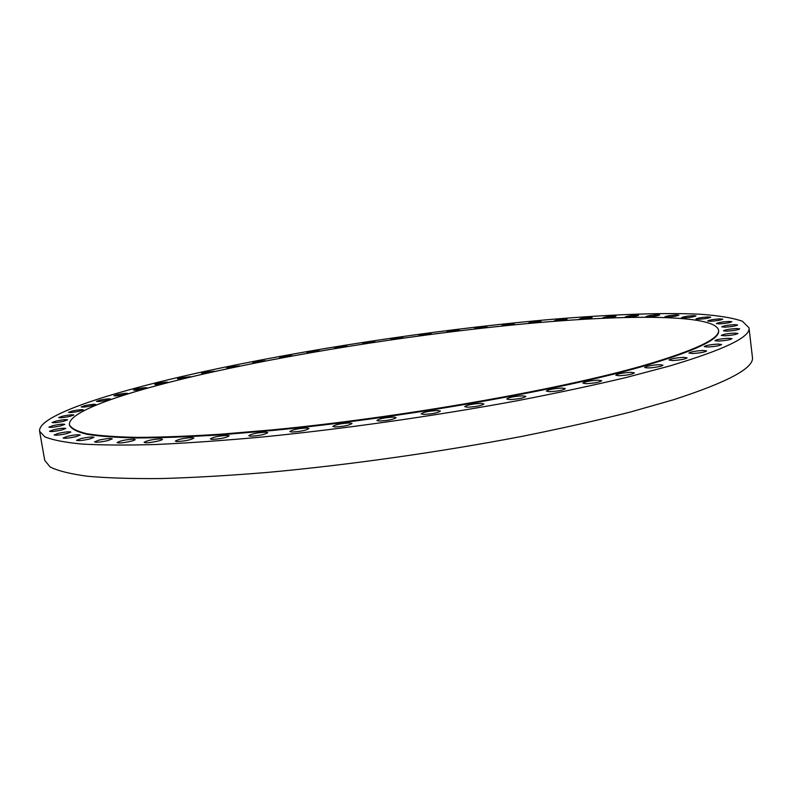 <?xml version="1.0" encoding="UTF-8"?>
<svg xmlns="http://www.w3.org/2000/svg" width="792" height="792" viewBox="0 0 792 792"><rect width="100%" height="100%" fill="white"/><g stroke="black" fill="none" stroke-linecap="round" stroke-linejoin="round"><path stroke-width="1.19" d="M586.07 383.684C594.366 383.239 599.584 382.249 601.712 380.724L598.465 380.17C590.198 380.615 585.011 381.605 582.892 383.12L586.07 383.684M549.381 391.684C557.786 391.248 563.112 390.228 565.339 388.634L562.231 388.06C553.856 388.506 548.559 389.515 546.341 391.109L549.381 391.684M509.593 399.584C518.097 399.148 523.512 398.099 525.848 396.436L522.898 395.852C514.434 396.287 509.038 397.337 506.722 399L509.593 399.584M467.428 407.207C475.992 406.781 481.496 405.702 483.932 403.979L481.17 403.395C472.636 403.831 467.161 404.91 464.726 406.633L467.428 407.207M423.671 414.414C432.283 413.988 437.857 412.889 440.411 411.097L437.837 410.523C429.264 410.949 423.71 412.058 421.166 413.84L423.671 414.414M379.21 421.037C387.832 420.621 393.476 419.483 396.139 417.651L393.763 417.087C385.169 417.513 379.546 418.641 376.893 420.483L379.21 421.037M334.947 426.947C343.56 426.532 349.242 425.373 352.014 423.502L349.836 422.958C341.253 423.383 335.58 424.532 332.818 426.413L334.947 426.947M291.773 432.026C300.346 431.61 306.068 430.442 308.939 428.531L306.94 428.017C298.396 428.442 292.693 429.611 289.832 431.511L291.773 432.026M250.539 436.194C259.043 435.768 264.775 434.59 267.745 432.67L265.914 432.185C257.44 432.61 251.727 433.788 248.767 435.709L250.539 436.194M211.999 439.382C220.414 438.956 226.136 437.778 229.185 435.847L227.512 435.392C219.127 435.818 213.424 436.996 210.385 438.917L211.999 439.382M176.804 441.56C185.1 441.134 190.803 439.956 193.911 438.045L192.387 437.61C184.11 438.045 178.428 439.223 175.319 441.134L176.804 441.56M145.461 442.748C149.807 443.094 163.102 440.352 162.439 439.253L161.043 438.847C152.896 439.293 147.253 440.451 144.104 442.342L145.461 442.748M118.355 442.956C122.532 443.302 135.808 440.57 135.155 439.501L133.858 439.124C125.859 439.57 120.275 440.718 117.097 442.579L118.355 442.956M107.89 440.59L112.296 438.837C110.662 438.144 106.227 438.57 99.01 440.105L94.545 441.887C96.188 442.57 100.633 442.144 107.89 440.59M89.555 439.045L93.971 437.323C92.397 436.669 88.09 437.095 81.031 438.58L76.567 440.322C78.141 440.976 82.467 440.55 89.555 439.045M75.804 436.719L80.19 435.026C78.675 434.422 74.478 434.838 67.587 436.283L63.142 437.986C64.657 438.59 68.884 438.174 75.804 436.719M66.518 433.689L70.854 432.056C69.389 431.472 65.3 431.887 58.568 433.293L54.183 434.937C55.648 435.521 59.766 435.095 66.518 433.689M61.538 430.056L65.795 428.472C64.38 427.928 60.38 428.333 53.816 429.7L49.51 431.284C50.936 431.828 54.945 431.422 61.538 430.056M60.628 425.898L64.796 424.373C63.409 423.868 59.509 424.264 53.104 425.581L48.886 427.116C50.272 427.63 54.193 427.225 60.628 425.898M63.518 421.314L67.567 419.859C66.211 419.374 62.41 419.77 56.143 421.047L52.044 422.512C53.401 423.007 57.232 422.601 63.518 421.314M69.914 416.384L73.834 414.988C72.508 414.523 68.785 414.909 62.657 416.156L58.687 417.562C60.014 418.027 63.756 417.632 69.914 416.384M79.497 411.177L83.289 409.84C81.982 409.405 78.329 409.791 72.339 410.998L68.498 412.345C69.815 412.78 73.478 412.394 79.497 411.177M91.971 405.771L95.634 404.494C94.337 404.078 90.753 404.455 84.873 405.633L81.18 406.92C82.477 407.335 86.081 406.959 91.971 405.771M107.039 400.227L110.553 399.01C109.266 398.614 105.742 398.98 99.98 400.128L96.426 401.356C97.713 401.762 101.247 401.386 107.039 400.227M124.394 394.604L127.769 393.446C126.492 393.06 123.017 393.426 117.355 394.545L113.949 395.713C115.236 396.099 118.711 395.733 124.394 394.604M143.778 388.941L147.005 387.842C145.728 387.466 142.303 387.832 136.729 388.931L133.472 390.04C134.749 390.416 138.194 390.05 143.778 388.941M164.934 383.298L168.023 382.249C166.736 381.883 163.35 382.249 157.865 383.328L154.747 384.387C156.024 384.744 159.42 384.387 164.934 383.298M187.615 377.705L190.565 376.705L180.497 377.764L177.517 378.784L187.615 377.705M211.613 372.2L214.434 371.24L204.435 372.299L201.584 373.27L211.613 372.2M237.214 366.696L239.412 365.894L229.462 366.943L226.74 367.874L235.056 367.151M263.31 361.439L265.31 360.687L255.39 361.736L252.787 362.627L259.697 362.152M289.931 356.4L291.971 355.648L282.051 356.687L279.566 357.548L285.397 357.242M317.018 351.589L319.226 350.807L309.286 351.846L306.91 352.658L311.86 352.48M344.451 347.005L346.916 346.173L336.937 347.203L334.66 347.995L338.877 347.906M372.091 342.669L374.903 341.768L364.855 342.807L362.677 343.57L366.29 343.55M399.782 338.6L403.039 337.62L392.901 338.659L390.812 339.392L393.931 339.431M427.373 334.828L431.185 333.739L420.948 334.788L418.938 335.501L421.671 335.58M454.727 331.353L459.212 330.165L448.836 331.204L446.906 331.907L449.331 332.016M481.655 328.215L486.951 326.898C485.308 326.561 481.803 326.918 476.428 327.947L474.566 328.63L476.794 328.759M507.989 325.433L514.285 323.968C512.572 323.631 509.008 323.987 503.573 325.027L501.781 325.7L503.91 325.839M533.481 323.027L541.025 321.403C539.263 321.057 535.62 321.413 530.125 322.473L528.383 323.136L530.581 323.284M565.359 319.869L567.023 319.226C565.191 318.869 561.478 319.226 555.895 320.305L554.212 320.958C556.043 321.314 559.756 320.958 565.359 319.869M590.476 318.097L592.089 317.463C590.179 317.087 586.387 317.453 580.714 318.552L579.071 319.196C580.981 319.572 584.773 319.206 590.476 318.097M605.088 318.057C610.889 317.592 614.533 316.948 616.028 316.147L613.691 315.968C607.909 316.434 604.276 317.077 602.791 317.879L605.088 318.057M627.561 317.226C633.452 316.76 637.144 316.107 638.629 315.295L636.174 315.107C630.293 315.582 626.611 316.226 625.136 317.038L627.561 317.226M648.43 316.899C654.43 316.424 658.172 315.77 659.657 314.939L657.073 314.741C651.093 315.216 647.361 315.869 645.886 316.701L648.43 316.899M667.458 317.117C673.576 316.632 677.378 315.968 678.863 315.117L676.16 314.909C670.062 315.384 666.27 316.048 664.795 316.899L667.458 317.117M684.377 317.889C690.624 317.404 694.485 316.731 695.98 315.86L693.149 315.632C686.921 316.117 683.07 316.79 681.585 317.661L684.377 317.889M698.891 319.255C705.276 318.78 709.216 318.087 710.721 317.186L707.771 316.948C701.405 317.434 697.475 318.117 695.98 319.008L698.891 319.255M710.711 321.255C717.235 320.77 721.264 320.057 722.789 319.136L719.71 318.869C713.206 319.354 709.196 320.057 707.682 320.988L710.711 321.255M719.512 323.888C726.195 323.403 730.303 322.681 731.857 321.72L728.67 321.433C722.007 321.918 717.908 322.641 716.374 323.601L719.512 323.888M724.987 327.185C731.828 326.7 736.035 325.957 737.609 324.967L734.323 324.651C727.501 325.136 723.304 325.878 721.74 326.868L724.987 327.185M726.818 331.155C733.828 330.67 738.134 329.908 739.748 328.868L736.362 328.531C729.383 329.017 725.086 329.779 723.482 330.808L726.818 331.155M724.71 335.788C731.897 335.313 736.312 334.521 737.966 333.442L734.511 333.076C727.353 333.561 722.947 334.343 721.314 335.422L724.71 335.788M718.403 341.085C725.769 340.61 730.293 339.798 731.986 338.669L728.482 338.263C721.156 338.748 716.641 339.56 714.958 340.689L718.403 341.085M707.692 347.005C715.216 346.53 719.859 345.698 721.611 344.51L718.077 344.075C710.572 344.56 705.949 345.391 704.217 346.579L707.692 347.005M692.406 353.509C700.108 353.034 704.86 352.173 706.672 350.925L703.138 350.47C695.465 350.945 690.733 351.806 688.931 353.044L692.406 353.509M672.497 360.528C680.358 360.063 685.238 359.172 687.119 357.855L683.605 357.36C675.764 357.835 670.913 358.727 669.052 360.033L672.497 360.528M619.096 375.725C627.264 375.279 632.362 374.319 634.402 372.874L631.036 372.329C622.898 372.784 617.819 373.735 615.8 375.19L619.096 375.725M660.964 366.221L662.973 365.201C660.092 364.31 654.657 364.716 646.668 366.419L644.619 367.448C647.49 368.339 652.945 367.933 660.964 366.221M69.439 424.73L69.528 425.245C71.211 428.838 77.032 431.858 86.991 434.283C99.455 436.323 116.325 437.54 137.61 437.966C161.37 437.867 189.031 436.828 220.572 434.838L272.062 430.511C400.277 418.285 559.31 390.327 642.431 366.468C694.96 351.103 720.354 339.125 718.601 330.561L718.542 330.036C714.364 314.335 628.254 314.375 527.739 323.542C425.957 332.957 308.553 350.876 213.721 371.745C131.997 389.812 67.647 410.761 69.439 424.73C71.122 428.314 76.943 431.313 86.892 433.739C99.356 435.758 116.226 436.976 137.511 437.382C161.271 437.273 188.932 436.224 220.483 434.224L271.963 429.898C400.178 417.651 559.231 389.694 642.352 365.874C694.901 350.529 720.294 338.58 718.542 330.036M39.6 431.224L44.738 460.37L50.084 466.943C57.707 470.804 70.102 473.903 87.259 476.23C107.227 478.031 131.917 478.813 161.33 478.546C193.278 477.645 228.839 475.586 268.023 472.369C348.638 465.003 440.263 452.034 521.878 436.392C561.607 428.413 597.831 420.285 630.551 411.988L673.329 399.802C728.194 382.021 754.558 367.795 752.4 357.133L748.994 327.74L742.361 321.215C732.64 317.859 718.403 315.523 699.663 314.196C659.132 312.325 602.742 314.81 540.283 320.354C430.046 330.541 303.831 349.737 200.406 372.349C110.534 392.109 37.719 415.463 39.6 431.224L44.778 436.788C52.302 439.956 64.607 442.372 81.685 444.035C101.604 445.183 126.255 445.342 155.658 444.52C187.615 443.075 223.205 440.57 262.439 436.996C343.203 428.997 435.105 415.929 517.037 400.772C556.924 393.07 593.317 385.318 626.195 377.497L669.191 366.112C724.383 349.668 750.984 336.877 748.994 327.74"/></g></svg>

